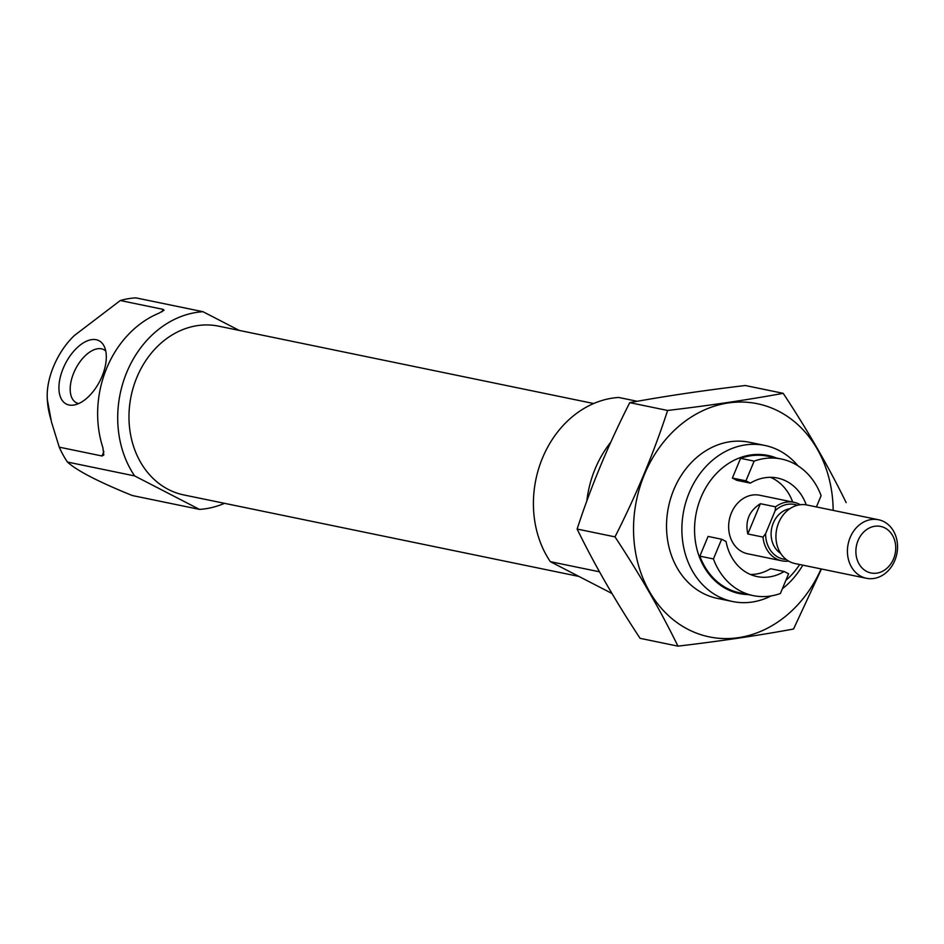 <?xml version="1.0" encoding="UTF-8"?>
<svg xmlns="http://www.w3.org/2000/svg" width="944" height="944" viewBox="0 0 944 944"><rect width="100%" height="100%" fill="white"/><g stroke="black" fill="none" stroke-linecap="round" stroke-linejoin="round"><path stroke-width="1.42" d="M721.641 539.225L726.054 541.502A50.303 41.796 101.7 0 0 757.112 576.572A50.303 41.796 101.7 0 0 784.181 571.509L788.594 573.787L780.381 593.505A69.726 57.938 -78.3 0 1 753.182 595.605A69.726 57.938 -78.3 0 1 713.428 558.942L721.641 539.225L708.071 536.428L699.858 556.146L713.428 558.942M753.182 595.605L739.612 592.797A69.726 57.938 -78.3 0 1 699.858 556.146M224.507 503.329A99.616 82.777 -78.3 0 1 199.491 509.394L132.302 495.529C98.518 481.853 76.889 470.69 67.449 462.053A99.616 82.777 101.7 0 1 59.26 447.161L51.448 421.885L47.436 400.268A53.265 28.863 -62.7 0 1 47.2 395.855A79.685 79.685 0 0 0 49.678 414.959A69.006 57.348 -78.3 0 1 47.436 400.268M199.491 509.394L134.626 475.918A99.616 82.777 -78.3 0 1 126.838 372.148A99.616 82.777 -78.3 0 1 202.984 311.709L135.794 297.856A99.616 82.777 101.7 0 0 120.301 300.522L163.064 309.349L162.049 311.78M103.887 451.515L102.023 455.987L103.781 455.055L102.92 447.798A99.616 82.777 -78.3 0 1 158.958 313.184L164.067 310.234L163.064 309.349M102.023 455.987L59.26 447.161M134.626 475.918L67.449 462.053M47.2 395.855A53.265 28.863 -62.7 0 1 74.387 335.509L120.301 300.522M586.814 501.075A99.616 82.777 -78.3 0 1 610.803 442.146M637.271 401.294L618.686 397.459A99.616 82.777 -78.3 0 0 542.54 457.899A99.616 82.777 -78.3 0 0 550.34 561.668L611.948 593.469M599.487 571.804L550.34 561.668M202.984 311.709L239.21 330.412M578.967 576.442L183.832 494.939A86.164 71.602 -78.3 0 1 136.88 377.34A86.164 71.602 -78.3 0 1 218.642 326.164L593.67 403.525M63.201 368.361A35.636 19.305 117.3 0 1 84.771 342.047A35.636 19.305 117.3 0 1 104.17 346.271A35.636 19.305 117.3 0 1 99.781 381.223A35.636 19.305 117.3 0 1 73.833 405.047A35.636 19.305 117.3 0 1 63.201 368.361M78.659 403.572A29.878 16.19 117.3 0 1 76.358 402.758A29.878 16.19 117.3 0 1 73.774 372.845A29.878 16.19 117.3 0 1 103.769 349.646A29.878 16.19 117.3 0 1 105.763 351.062M806.247 504.851A50.303 41.796 101.7 0 0 777.431 478.042A50.303 41.796 101.7 0 0 750.362 483.116L745.937 480.838L754.15 461.12A69.726 57.938 -78.3 0 1 781.361 459.02A69.726 57.938 -78.3 0 1 821.115 495.671L816.418 506.94M754.15 461.12L740.58 458.324A69.726 57.938 -78.3 0 1 767.791 456.223L781.361 459.02M748.214 594.578A70.529 58.599 -78.3 0 1 701.026 497.323A70.529 58.599 -78.3 0 1 776.393 457.993M799.651 564.5A70.529 58.599 -78.3 0 1 785.856 580.371M788.629 561.102A29.878 24.827 -78.3 0 1 781.856 560.83L747.66 553.774A29.878 24.827 -78.3 0 1 731.388 512.993A29.878 24.827 -78.3 0 1 759.743 495.246L793.928 502.302A29.878 24.827 -78.3 0 1 800.252 504.733M750.468 574.495A50.303 41.796 101.7 0 0 770.611 568.701L784.181 571.509M750.362 483.116L736.792 480.319L732.379 478.042L740.58 458.324M792.677 502.043A50.303 41.796 101.7 0 0 770.505 477.322M771.13 595.924A79.685 66.222 -78.3 0 1 732.615 601.529A79.685 66.222 -78.3 0 1 689.191 492.768A79.685 66.222 -78.3 0 1 764.805 445.438A79.685 66.222 -78.3 0 1 797.963 465.829M802.789 565.149A79.685 66.222 -78.3 0 1 782.352 588.785M732.379 478.042L745.937 480.838M786.222 559.473A27.895 23.175 -78.3 0 1 778.34 557.338A27.895 23.175 -78.3 0 1 765.596 533.69L775.166 510.68L775.59 506.834A29.878 24.827 -78.3 0 1 793.928 502.302M775.166 510.68A27.895 23.175 -78.3 0 1 797.397 505.276M781.856 560.83A29.878 24.827 -78.3 0 1 776.499 558.931A29.878 24.827 -78.3 0 1 763 537.089L765.596 533.69M763 537.089L747.801 533.962C745.005 520.911 749.206 510.822 760.392 503.707L747.801 533.962M775.59 506.834L760.392 503.707M866.745 571.474A23.777 19.753 -78.3 0 1 864.964 530.882A23.777 19.753 -78.3 0 1 895.714 546.753A23.777 19.753 -78.3 0 1 866.745 571.474M861.093 576.383A29.878 24.827 -78.3 0 1 849.01 540.688A29.878 24.827 -78.3 0 1 878.522 519.743A29.878 24.827 -78.3 0 1 896.8 554.034A29.878 24.827 -78.3 0 1 866.439 578.283A29.878 24.827 -78.3 0 1 861.093 576.383M866.439 578.283L794.954 563.533A29.878 24.827 -78.3 0 1 789.597 561.633A29.878 24.827 -78.3 0 1 777.514 525.95A29.878 24.827 -78.3 0 1 807.026 505.005L878.522 519.743M677.957 646.144L640.091 638.333C615.547 601.175 594.555 564.748 577.126 529.053C590.885 486.726 608.432 444.589 629.742 402.651C664.718 396.209 703.245 390.497 745.323 385.518L783.201 393.329C748.226 399.772 709.699 405.483 667.609 410.463C653.85 452.79 636.303 494.927 614.992 536.865C639.536 574.035 660.529 610.461 677.957 646.144C720.048 641.177 758.575 635.465 793.55 629.023L821.457 568.996M577.126 529.053L614.992 536.865M629.742 402.651L667.609 410.463M846.166 502.621C828.726 466.926 807.745 430.499 783.201 393.329M757.017 444.4A79.685 66.222 101.7 0 0 672.258 493.653A79.685 66.222 101.7 0 0 702.973 593.292A79.685 66.222 101.7 0 0 725.039 599.393M833.163 510.385A119.038 98.919 101.7 0 0 748.297 402.38A119.038 98.919 101.7 0 0 638.333 492.473A119.038 98.919 101.7 0 0 687.975 629.329A119.038 98.919 101.7 0 0 821.091 568.925M780.653 553.337A23.907 19.871 -78.3 0 1 771.696 528.227A23.907 19.871 -78.3 0 1 789.857 508.71M49.678 414.959L50.87 419.608M764.805 445.438L749.453 442.264M732.615 601.529L717.251 598.354"/></g></svg>
